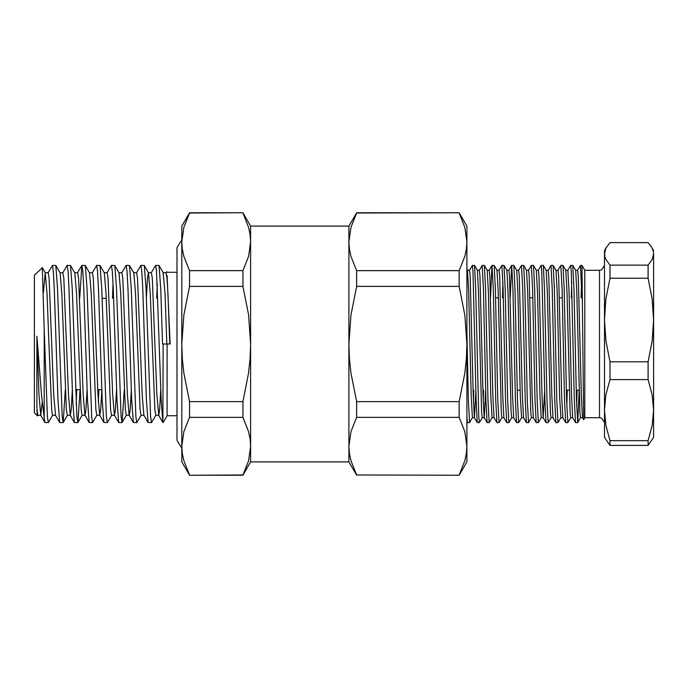 <?xml version="1.0" encoding="UTF-8"?>
<svg xmlns="http://www.w3.org/2000/svg" width="688" height="688" viewBox="0 0 688 688"><rect width="100%" height="100%" fill="white"/><g stroke="black" fill="none" stroke-linecap="round" stroke-linejoin="round"><path stroke-width="1.03" d="M350.949 227.332L356.608 213.039L459.163 212.73L466.86 226.06L466.86 461.94L459.163 475.27L356.608 474.961L459.163 475.27M459.163 212.73L356.608 212.73L350.957 227.315L348.911 241.858L349.435 249.176L350.957 256.418L356.608 270.676L356.608 286.363L350.94 315.018L348.911 344L349.435 358.603L350.966 373.171L356.608 401.637L356.608 417.324L459.163 417.324L464.83 431.634L466.86 446.142L466.344 453.418L464.821 460.668L459.163 474.961M356.608 417.324L350.957 431.6L348.911 446.142L349.435 453.452L350.957 460.693L356.608 474.961M356.608 286.363L459.163 286.363L464.839 315.044L466.86 344L466.344 358.551L464.813 373.12L459.163 401.637L356.608 401.637M464.83 227.375L459.163 213.039L464.83 227.358L466.86 241.858L466.344 249.133L464.821 256.392L459.163 270.676L356.608 270.676M459.163 286.363L459.163 270.676M459.163 417.324L459.163 401.637M48.323 422.63L44.935 422.527L44.23 417.891L44.23 329.939L47.403 416.644L48.323 422.63L52.641 415.26M177.014 415.75L167.089 415.75L167.089 344L163.116 344L162.875 422.527L161.147 399.599L156.537 271.356L155.617 265.37L151.3 272.74M167.089 275.458L170.074 344L167.089 344M37.9 415.26L37.479 415.879L37.35 415.44L36.86 409.119L36.86 336.303L41.547 395.118L44.23 417.891M183.868 227.332L189.527 213.039L242.933 212.73L189.527 212.73L183.868 227.315L181.83 241.858L182.354 249.176L183.868 256.418L189.527 270.676L189.527 286.363L242.933 286.363L242.933 270.676L189.527 270.676M242.933 270.676L248.592 256.4L250.63 241.858L250.105 234.548L248.583 227.307L242.933 213.039M242.933 401.637L189.527 401.637L189.527 417.324L242.933 417.324L242.933 401.637L248.574 373.171L250.105 358.603L250.63 344L248.6 315.018L242.933 286.363M189.527 286.363L183.851 315.018L181.83 344L182.346 358.603L183.885 373.171L189.527 401.637M248.592 460.668L242.933 474.961L189.527 475.27L181.83 461.94L181.83 446.142L182.354 453.452L183.868 460.693L189.527 474.961M356.608 212.73L348.911 226.06L348.911 461.94L250.63 461.94L242.933 475.27L248.592 460.685L250.63 446.142L250.105 438.824L248.583 431.582L242.933 417.324M189.527 417.324L183.868 431.6L181.83 446.142L181.83 226.06L189.527 212.73M250.63 461.94L250.63 226.06L242.933 212.73M37.479 415.879L34.4 412.8L34.4 275.2L42.329 267.847L44.23 329.939M155.617 265.37L159.014 265.473L160.743 288.401L162.583 344L163.116 344M63.072 422.63L59.675 422.527L57.947 399.599L54.257 288.401L53.337 271.356L52.417 265.37L55.814 265.473L57.543 288.401L62.152 416.644L63.184 422.527L65.283 389.829M77.813 422.63L74.416 422.527L72.687 399.599L68.998 288.401L68.078 271.356L67.157 265.37L70.554 265.473L72.283 288.401L76.893 416.644L77.925 422.527L80.032 389.829M92.553 422.63L89.165 422.527L87.428 399.599L83.747 288.401L82.827 271.356L81.898 265.37L85.295 265.473L87.023 288.401L91.633 416.644L92.553 422.63L96.87 415.26M107.302 422.63L103.905 422.527L102.177 399.599L98.487 288.401L97.567 271.356L96.647 265.37L100.035 265.473L101.772 288.401L106.373 416.644L107.302 422.63L111.619 415.26M112.445 298.3L113.03 283.671M122.043 422.63L118.646 422.527L116.917 399.599L113.228 288.401L112.307 271.356L111.387 265.37L114.784 265.473L116.513 288.401L121.122 416.644L122.154 422.527L124.261 389.829M136.783 422.63L133.386 422.527L131.657 399.599L127.977 288.401L127.048 271.356L126.128 265.37L129.525 265.473L131.253 288.401L135.863 416.644L136.783 422.63L141.1 415.26M151.523 422.63L148.135 422.527L146.398 399.599L142.717 288.401L141.797 271.356L140.877 265.37L144.265 265.473L146.002 288.401L150.603 416.644L151.523 422.63L155.841 415.26M156.675 298.3L157.26 283.671M144.265 265.473L148.539 272.852L150.251 293.613L154.86 409.833L155.78 415.26L158.73 415.26L159.65 409.833L160.768 389.829M169.79 344L167.949 293.613L167.021 278.167L166.1 272.74L163.151 272.74L165 293.613L166.84 344M129.525 265.473L133.79 272.852L135.51 293.613L140.12 409.833L141.04 415.26L143.93 415.26M146.372 298.171L147.49 278.167L148.41 272.74M114.784 265.473L119.05 272.852L120.77 293.613L125.379 409.833L126.3 415.26L129.249 415.26L130.17 409.833L131.288 389.829M100.035 265.473L104.309 272.852L106.029 293.613L110.63 409.833L111.551 415.26L114.44 415.26M85.295 265.473L89.56 272.852L91.28 293.613L95.89 409.833L96.81 415.26L99.7 415.26M98.289 401.809L98.857 389.7M70.554 265.473L74.82 272.852L76.54 293.613L81.15 409.833L82.07 415.26L84.959 415.26M55.814 265.473L60.08 272.852L61.8 293.613L66.401 409.833L67.329 415.26L70.271 415.26L71.199 409.833L72.317 389.829M48.9 344L51.66 409.833L52.58 415.26L55.53 415.26L53.69 394.387L49.08 278.167L48.16 272.74L45.21 272.74L47.051 293.613L48.9 344M36.86 409.119L37.84 415.26L40.79 415.26L42.235 402.385M43.413 292.615L45.21 272.74M166.04 272.74L166.737 271.648M140.877 265.37L136.559 272.74M126.128 265.37L121.81 272.74M111.387 265.37L107.07 272.74M96.647 265.37L92.33 272.74M81.898 265.37L79.688 298.171M76.755 389.7L76.17 404.329M67.157 265.37L62.84 272.74M52.417 265.37L48.1 272.74M36.86 336.303L38.949 394.387L40.79 415.26M60.019 272.74L62.9 272.74L63.821 278.167L68.43 394.387L70.271 415.26M74.76 272.74L77.649 272.74L78.57 278.167L83.171 394.387L84.891 415.148L89.165 422.527M85.02 415.26L85.94 409.833L87.058 389.829M89.5 272.74L92.39 272.74L93.31 278.167L97.92 394.387L99.64 415.148L100.68 409.833L101.798 389.829M104.241 272.74L107.13 272.74L108.05 278.167L112.66 394.387L114.38 415.148L118.646 422.527M114.5 415.26L115.421 409.833L116.539 389.829M118.929 272.74L121.871 272.74L122.799 278.167L127.4 394.387L129.12 415.148L133.386 422.527M133.67 272.74L136.62 272.74L137.54 278.167L142.149 394.387L143.861 415.148L148.135 422.527M148.47 272.74L151.36 272.74L152.28 278.167L156.89 394.387L158.73 415.26M609.964 440.681L609.964 445.42L604.46 437.37L604.46 410.16L605.913 425.588L609.964 440.681L648.096 440.681L652.138 425.588L653.6 410.16L652.155 394.817L648.096 379.638L648.096 361.819L609.964 361.819L609.964 379.638L605.896 394.817L604.46 410.16L604.46 250.63L604.829 256.719L605.913 259.557L609.964 265.138L609.964 278.219L605.904 298.936L604.46 320.015L605.913 341.119L609.964 361.819M609.964 278.219L648.096 278.219L648.096 265.138L652.147 259.548L653.6 253.863L653.23 251L651.665 247.284L648.096 242.58L609.964 242.58L605.904 248.17L604.46 253.863M648.096 361.819L652.147 341.102L653.6 320.015L652.147 298.919L648.096 278.219M648.096 265.138L609.964 265.138M609.964 445.42L648.096 445.42L648.096 440.681M653.6 253.863L653.6 437.37L648.096 445.42M609.964 379.638L648.096 379.638M583.682 419.646L581.962 265.37L584.8 270.289L584.8 417.711L583.682 419.646M579.124 390.655L577.714 422.587L576.441 399.711L573.981 288.513L572.803 265.413L575.641 270.332L576.819 291.987L579.889 412.129L580.5 417.711L582.538 417.711M575.615 270.289L577.653 270.289L578.273 275.957L581.343 396.228L582.512 417.668L583.656 419.646M565.785 270.289L567.798 270.289L570.662 265.37L571.281 271.416L574.351 399.711L575.521 422.587L577.662 422.63M576.621 405.903L577.043 390.191M577.628 270.289L580.491 265.37L581.962 298.05M581.532 282.097L581.111 297.809M567.824 270.289L569.053 291.987L571.513 396.228L572.683 417.668L575.521 422.587M555.956 270.289L557.994 270.289L558.613 275.957L561.683 396.228L562.853 417.668L565.742 422.63L567.832 422.63L566.611 399.711L564.151 288.513L562.973 265.413L560.832 265.37L562.062 288.513L564.521 399.711L565.699 422.587M546.126 270.289L548.173 270.289L548.783 275.957L551.853 396.228L553.023 417.668L555.913 422.63L558.011 422.63L556.781 399.711L554.322 288.513L553.143 265.413L551.002 265.37L552.232 288.513L554.691 399.711L555.87 422.587M536.296 270.289L538.343 270.289L538.953 275.957L542.024 396.228L543.202 417.668L544.629 390.655M526.466 270.289L528.513 270.289L529.124 275.957L532.194 396.228L533.372 417.668L536.21 422.587L538.351 422.63L537.122 399.711L534.671 288.513L533.484 265.413L531.342 265.37L532.581 288.513L535.032 399.711L536.21 422.587M516.645 270.289L518.683 270.289L519.294 275.957L522.373 396.228L523.542 417.668L526.38 422.587L528.522 422.63L527.292 399.711L524.841 288.513L523.654 265.413L521.513 265.37L522.751 288.513L525.202 399.711L526.38 422.587M506.815 270.289L508.853 270.289L509.473 275.957L512.543 396.228L513.712 417.668L516.55 422.587L518.692 422.63L517.471 399.711L515.011 288.513L513.824 265.413L511.691 265.37L512.921 288.513L515.381 399.711L516.55 422.587M496.985 270.289L499.024 270.289L499.643 275.957L502.713 396.228L503.883 417.668L506.721 422.587L508.862 422.63L507.641 399.711L505.181 288.513L504.003 265.413L501.862 265.37L503.091 288.513L505.551 399.711L506.721 422.587M487.156 270.289L489.194 270.289L489.813 275.957L492.883 396.228L494.053 417.668L496.942 422.63L499.032 422.63L497.811 399.711L495.351 288.513L494.173 265.413L492.032 265.37L493.262 288.513L495.721 399.711L496.899 422.587M477.326 270.289L479.373 270.289L479.983 275.957L483.053 396.228L484.223 417.668L487.113 422.63L489.211 422.63L487.981 399.711L485.522 288.513L484.343 265.413L482.202 265.37L483.432 288.513L485.891 399.711L487.07 422.587M482.245 417.711L479.381 422.63L478.762 416.67L475.692 288.513L474.514 265.413L477.352 270.332L478.53 291.987L481.6 412.129L482.219 417.711L484.283 417.711L485.659 390.655M467.496 270.289L469.543 270.289L470.153 275.957L473.224 396.228L474.402 417.668L477.24 422.587L479.381 422.63M474.453 417.711L475.829 390.655M466.86 416.868L467.41 422.587L469.551 422.63L468.322 399.711L466.86 331.908M469.508 270.289L472.381 265.37L472.991 271.416L476.062 399.711L477.24 422.587M479.338 270.289L482.202 265.37M490.57 297.345L492.032 265.37M498.998 270.289L501.862 265.37M510.229 297.345L511.691 265.37M518.657 270.289L521.513 265.37M528.479 270.289L531.342 265.37M538.308 270.289L541.181 265.37L541.791 271.416L544.862 399.711L546.04 422.587L548.181 422.63L546.951 399.711L544.492 288.513L543.314 265.413L541.172 265.37M548.138 270.289L551.002 265.37M557.968 270.289L560.832 265.37M566.792 405.903L567.213 390.191M572.803 265.413L570.662 265.37M571.702 282.097L571.281 297.809M570.696 417.711L567.832 422.63M553.143 265.413L555.981 270.332L557.16 291.987L559.619 396.228L560.866 417.711L558.011 422.63M551.045 417.711L548.181 422.63M533.484 265.413L536.322 270.332L537.509 291.987L539.96 396.228L541.215 417.711L538.351 422.63M531.385 417.711L528.522 422.63M513.824 265.413L516.671 270.332L517.849 291.987L520.309 396.228L521.556 417.711L518.692 422.63M511.726 417.711L508.862 422.63M502.902 282.097L502.481 297.809M501.896 417.711L499.032 422.63M484.343 265.413L487.181 270.332L488.36 291.987L490.819 396.228L492.066 417.711L489.211 422.63M474.514 265.413L472.372 265.37M466.86 269.171L467.522 270.332L468.709 291.987L471.16 396.228L472.415 417.711L469.551 422.63M466.86 275.914L467.47 270.289M473.421 402.42L473.783 390.191M483.251 402.42L483.604 390.191M494.173 265.413L497.011 270.332L498.189 291.987L501.26 412.129L501.87 417.711L503.908 417.711M504.003 265.413L506.841 270.332L508.019 291.987L511.089 412.129L511.7 417.711L513.738 417.711M523.654 265.413L526.501 270.332L527.679 291.987L530.749 412.129L531.36 417.711L533.398 417.711M543.314 265.413L546.152 270.332L547.33 291.987L550.4 412.129L551.019 417.711L553.057 417.711M562.973 265.413L565.811 270.332L566.989 291.987L570.06 412.129L570.67 417.711L572.708 417.711M584.8 417.711L599.54 417.711L599.54 270.289L601.639 269.816L604.46 265.37M106.227 298.3L102.151 298.3M101.798 389.7L97.713 389.7M80.023 389.7L75.594 389.7M167.089 415.75L163.116 422.63M177.014 272.25L167.089 272.25M348.911 461.94L356.608 475.27M348.911 226.06L250.63 226.06M242.933 475.27L189.527 475.27M63.184 422.527L67.39 415.26M77.925 422.527L82.13 415.26M122.154 422.527L126.36 415.26M159.014 265.473L163.28 272.852M45.339 272.852L42.226 267.477M162.875 422.527L158.61 415.148M103.905 422.527L99.64 415.148M81.786 265.473L77.581 272.74M74.416 422.527L70.15 415.148M59.675 422.527L55.41 415.148M44.935 422.527L40.661 415.148M604.46 250.63L606.386 247.284M653.6 250.63L651.665 247.284M584.8 270.289L599.54 270.289M580.491 265.37L581.962 265.37M517.221 390.191L520.137 390.191M566.37 390.191L569.277 390.191M576.191 390.191L579.107 390.191M495.592 297.809L498.353 297.809M529.898 297.809L532.813 297.809M559.387 297.809L562.302 297.809M543.202 417.668L546.04 422.587M508.828 270.289L511.64 265.413M489.168 270.289L491.98 265.413M466.86 421.632L467.41 422.587M577.714 422.587L580.526 417.711M599.54 417.711L601.639 418.184L604.46 422.63M560.84 417.711L562.879 417.711M541.189 417.711L543.253 417.711M521.53 417.711L523.568 417.711M492.04 417.711L494.079 417.711M472.389 417.711L474.428 417.711M181.83 239.863L177.014 247.68L177.014 440.32L181.83 448.137"/></g></svg>
